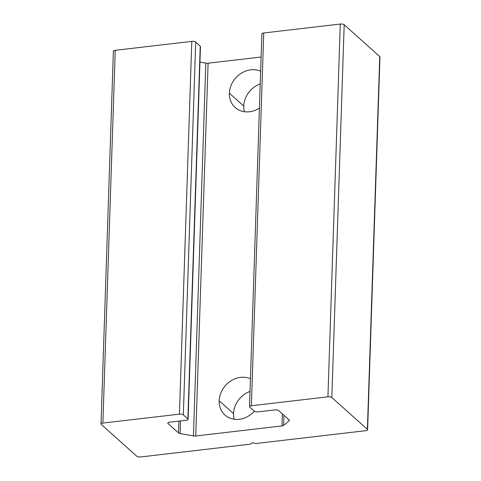 <?xml version="1.0" encoding="UTF-8"?>
<svg xmlns="http://www.w3.org/2000/svg" width="481" height="481" viewBox="0 0 481 481"><rect width="100%" height="100%" fill="white"/><g stroke="black" fill="none" stroke-linecap="round" stroke-linejoin="round"><path stroke-width="0.72" d="M365.752 430.687L256 443.494L365.752 430.687A2.994 1.064 -178.1 0 0 367.388 429.347A2.994 1.064 1.9 0 1 367.61 429.767A2.994 1.064 1.9 0 1 365.752 430.687M367.61 429.767L379.978 56.992A2.994 1.064 -178.1 0 0 379.756 56.572L367.388 429.347L379.756 56.572L344.192 24.741L331.83 397.516L367.388 429.347L331.83 397.516L344.192 24.741A2.994 1.064 -178.1 0 0 340.289 24.05L327.928 396.825A2.994 1.064 1.9 0 1 331.83 397.516A2.994 1.064 -178.1 0 0 327.928 396.825L340.289 24.05L263.738 32.985L251.371 405.76L327.928 396.825L251.371 405.76L263.738 32.985A2.994 1.064 -178.1 0 0 261.88 33.898L249.519 406.673A2.994 1.064 1.9 0 1 251.371 405.76A2.994 1.064 -178.1 0 0 249.741 407.1A2.994 1.064 1.9 0 1 249.519 406.673M254.281 411.159L249.741 407.1L254.281 411.159A2.994 1.064 -178.1 0 0 258.183 411.856A2.994 1.064 1.9 0 1 254.281 411.159M274.783 409.914L258.183 411.856L274.783 409.914A2.994 1.064 1.9 0 1 278.685 410.612A2.994 1.064 -178.1 0 0 274.783 409.914M289.183 420.009L278.685 410.612L289.183 420.009A2.994 1.064 1.9 0 1 289.177 420.821A2.994 1.064 -178.1 0 0 289.412 420.43A2.994 1.064 -178.1 0 0 289.183 420.009M289.207 420.027L289.177 420.821L289.207 420.027M283.94 415.313L283.604 425.39L289.177 420.821L283.604 425.39L283.94 415.313M282.377 413.919L281.98 425.919A2.994 1.064 -178.1 0 0 283.604 425.39A2.994 1.064 1.9 0 1 281.98 425.919L282.377 413.919M261.117 57.023L208.099 63.209L195.731 435.984L281.98 425.919L195.731 435.984L208.099 63.209A2.994 1.064 1.9 0 1 205.808 63.137L193.44 435.912A2.994 1.064 -178.1 0 0 195.731 435.984A2.994 1.064 1.9 0 1 193.44 435.912L205.808 63.137L199.946 62.097L205.808 63.137A2.994 1.064 -178.1 0 0 208.099 63.209L261.117 57.023M259.421 108.069A22.439 19.318 131.8 0 1 229.389 93.218A22.439 19.318 131.8 0 1 260.648 71.206A22.439 19.318 -48.2 0 0 229.389 93.218A22.439 19.318 -48.2 0 0 235.173 107.516A22.439 19.318 -48.2 0 0 259.421 108.069M254.335 411.207A22.439 19.318 131.8 0 1 231.487 418.674A22.439 19.318 131.8 0 1 219.186 400.757A22.439 19.318 131.8 0 1 250.445 378.745A22.439 19.318 -48.2 0 0 219.186 400.757A22.439 19.318 -48.2 0 0 224.97 415.055A22.439 19.318 -48.2 0 0 254.335 411.207M180.537 420.917L180.122 433.549L193.44 435.912L180.122 433.549L180.537 420.917M178.902 421.109L178.505 432.924A2.994 1.064 -178.1 0 0 180.122 433.549A2.994 1.064 1.9 0 1 178.505 432.924L178.902 421.109M168.031 422.697L168.007 423.527L178.505 432.924L168.007 423.527L168.031 422.697M169.637 422.186A2.994 1.064 -178.1 0 0 167.785 423.106A2.994 1.064 -178.1 0 0 168.007 423.527A2.994 1.064 1.9 0 1 169.637 422.186L186.243 420.25L169.637 422.186M188.095 419.336L200.463 46.561A2.994 1.064 -178.1 0 0 200.24 46.134L187.873 418.909A2.994 1.064 1.9 0 1 188.095 419.336A2.994 1.064 1.9 0 1 186.243 420.25A2.994 1.064 -178.1 0 0 187.873 418.909L200.24 46.134L195.701 42.075L183.333 414.85L187.873 418.909L183.333 414.85L195.701 42.075A2.994 1.064 -178.1 0 0 191.799 41.378L179.431 414.153A2.994 1.064 1.9 0 1 183.333 414.85A2.994 1.064 -178.1 0 0 179.431 414.153L102.88 423.088A2.994 1.064 -178.1 0 0 101.244 424.428L136.808 456.259A2.994 1.064 -178.1 0 0 140.711 456.95L250.463 444.143L252.098 442.803L256 443.494M113.612 51.653A2.994 1.064 1.9 0 1 115.248 50.313L191.799 41.378A2.994 1.064 1.9 0 1 195.701 42.075L200.24 46.134A2.994 1.064 1.9 0 1 200.21 46.964M262.109 34.325A2.994 1.064 1.9 0 1 263.738 32.985L340.289 24.05A2.994 1.064 1.9 0 1 344.192 24.741L379.756 56.572A2.994 1.064 1.9 0 1 379.725 57.401M234.157 419.252A22.439 19.318 131.8 0 1 233.562 413.624L219.186 400.757L233.562 413.624A22.439 19.318 -48.2 0 0 234.157 419.252M244.36 111.712A22.439 19.318 131.8 0 1 243.765 106.085L229.389 93.218L243.765 106.085A22.439 19.318 -48.2 0 0 244.36 111.712M250.024 391.42A22.439 19.318 -48.2 0 0 233.562 413.624A22.439 19.318 131.8 0 1 250.024 391.42M250.463 444.143L140.711 456.95A2.994 1.064 1.9 0 1 136.808 456.259L101.244 424.428A2.994 1.064 1.9 0 1 101.022 424.008A2.994 1.064 1.9 0 1 102.88 423.088L115.248 50.313A2.994 1.064 -178.1 0 0 113.39 51.233L101.022 424.008M260.227 83.88A22.439 19.318 -48.2 0 0 243.765 106.085A22.439 19.318 131.8 0 1 260.227 83.88M191.799 41.378L115.248 50.313L102.88 423.088L179.431 414.153L191.799 41.378"/></g></svg>
